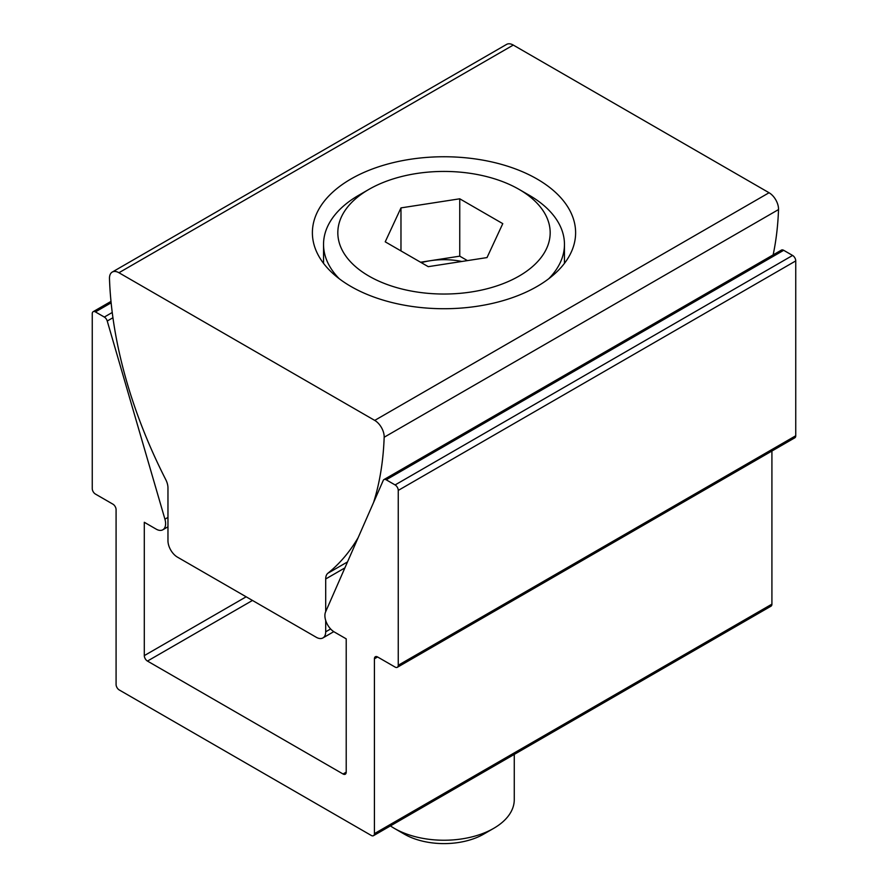 <?xml version="1.0" encoding="UTF-8"?>
<svg xmlns="http://www.w3.org/2000/svg" width="888" height="888" viewBox="0 0 888 888"><rect width="100%" height="100%" fill="white"/><g stroke="black" fill="none" stroke-linecap="round" stroke-linejoin="round"><path stroke-width="1.33" d="M324.897 615.617A13.387 7.726 -120 0 0 334.365 632.012L346.209 638.849L346.209 772.172A4.462 2.575 60 0 1 345.277 774.214A4.462 2.575 60 0 1 343.046 773.992L147.452 661.072A4.462 2.575 60 0 1 144.3 655.61L144.3 522.277L156.144 529.115A13.387 7.726 -120 0 0 162.837 529.781A13.387 7.726 -120 0 0 164.924 519.158L107.237 321.023A4.462 2.575 -120 0 0 104.318 317.06L95.405 311.91A4.462 2.575 -120 0 0 93.173 311.688A4.462 2.575 -120 0 0 92.252 313.73L92.252 488.589A4.462 2.575 -120 0 0 95.405 494.05L112.931 504.173A4.462 2.575 -120 0 1 116.084 509.634L116.084 684.481A4.462 2.575 60 0 0 119.236 689.954L371.273 835.453A4.462 2.575 60 0 0 373.493 835.675A4.462 2.575 60 0 0 374.425 833.632L374.425 658.785A4.462 2.575 -120 0 1 375.346 656.743A4.462 2.575 -120 0 1 377.578 656.965L395.105 667.077A4.462 2.575 -120 0 0 397.336 667.299A4.462 2.575 -120 0 0 398.257 665.256L398.257 490.409A4.462 2.575 -120 0 0 395.105 484.937L386.191 479.798A4.462 2.575 -120 0 0 383.96 479.576A4.462 2.575 -120 0 0 383.261 480.386L325.585 611.921A13.387 7.726 -120 0 0 324.897 615.617M397.336 667.299L794.827 437.806A4.462 2.575 -120 0 0 795.748 435.764L795.748 260.917A4.462 2.575 -120 0 0 792.596 255.444L783.682 250.305A4.462 2.575 -120 0 0 781.451 250.083L383.96 479.576M771.916 451.037L771.916 604.14A4.462 2.575 60 0 1 770.995 606.182L373.493 835.675M537.062 179.01A131.613 75.991 0 0 0 393.639 162.537A131.613 75.991 0 0 0 312.387 232.734A131.613 75.991 0 0 0 350.938 286.469A131.613 75.991 0 0 0 494.361 302.941A131.613 75.991 0 0 0 575.613 232.734A131.613 75.991 0 0 0 537.062 179.01M373.571 502.486A343.723 198.446 -120 0 0 384.171 437.24A13.387 7.726 -120 0 0 374.725 420.401L118.937 272.738A13.387 7.726 -120 0 0 112.243 272.072A13.387 7.726 -120 0 0 109.479 278.199A13.387 7.726 -120 0 0 109.479 278.643A343.723 198.446 -120 0 0 165.767 479.631A13.387 7.726 60 0 1 167.965 487.912L167.965 540.725A13.387 7.726 -120 0 0 177.422 557.12L316.239 637.262A13.387 7.726 -120 0 0 322.921 637.928A13.387 7.726 -120 0 0 325.696 631.801L325.696 620.479M773.137 254.889A343.723 198.446 -120 0 0 778.521 209.568A13.387 7.726 -120 0 0 769.064 192.74L513.275 45.066A13.387 7.726 -120 0 0 506.593 44.4L112.243 272.072M325.696 611.665L325.696 578.976A13.387 7.726 60 0 1 327.894 573.237A343.723 198.446 -120 0 0 358.164 537.617M461.827 261.472A52.692 30.425 0 0 0 430.358 260.717A52.692 30.425 0 0 0 421.289 262.648M493.684 828.36L483.749 834.098A56.21 32.456 180 0 1 404.251 834.098L394.316 828.36A70.263 40.559 0 0 0 493.684 828.36A70.263 40.559 0 0 0 514.263 799.677L514.263 754.412M529.181 195.216L519.08 189.388A106.183 61.305 0 0 0 368.92 189.388A106.183 61.305 0 0 0 368.92 276.079A106.183 61.305 0 0 0 519.08 276.079A106.183 61.305 0 0 0 519.08 189.388L529.181 195.216A120.457 69.541 0 0 1 564.457 244.389A120.457 69.541 0 0 1 548.717 278.765M467.432 260.606L459.751 256.166L420.568 262.226M459.751 198.801L400.976 207.892L385.226 241.825L428.249 266.666L487.024 257.576L502.775 223.643L459.751 198.801L459.751 256.166M368.92 189.388L358.819 195.216A120.457 69.541 0 0 0 323.543 244.389A120.457 69.541 0 0 0 339.283 278.765M390.42 825.907A70.263 40.559 0 0 0 394.316 828.36L404.251 834.098M400.976 250.916L400.976 207.892M147.452 661.072L252.47 600.443M343.046 773.992L346.209 772.172M144.3 655.61L246.154 596.803M164.924 519.158L167.965 517.404M107.237 321.023L112.931 317.738M104.318 317.06L112.243 312.487M95.405 311.91L111.133 302.83M398.257 665.256L795.748 435.764M398.257 490.409L795.748 260.917M395.105 484.937L792.596 255.444M386.191 479.798L783.682 250.305M771.916 604.14L374.425 833.632M377.578 656.965L374.425 658.785M118.937 272.738L513.275 45.066M374.725 420.401L769.064 192.74M325.696 631.801L330.614 628.959M325.696 578.976L344.888 567.898M327.894 573.237L347.519 561.915M384.171 437.24L778.521 209.568M162.837 529.781L167.965 526.817M93.173 311.688L111 301.398M322.921 637.928L333.788 631.657M564.457 263.348L564.457 244.389M323.543 263.348L323.543 244.389"/></g></svg>
